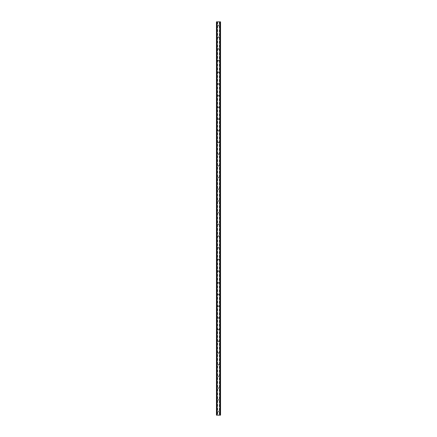 <?xml version="1.0" encoding="UTF-8"?>
<svg xmlns="http://www.w3.org/2000/svg" width="437" height="437" viewBox="0 0 437 437"><rect width="100%" height="100%" fill="white"/><g stroke="black" fill="none" stroke-linecap="round" stroke-linejoin="round"><path stroke-width="0.33" stroke-dasharray="2.19 1.64" d="M218.975 25.504A0.475 0.475 0 0 1 218.5 25.98A0.475 0.475 0 0 1 218.025 25.504A0.475 0.475 0 0 0 218.5 25.98A0.475 0.475 0 0 0 218.975 25.504A0.475 0.475 0 0 0 218.5 25.029A0.475 0.475 0 0 0 218.025 25.504A0.475 0.475 0 0 1 218.5 25.029A0.475 0.475 0 0 1 218.975 25.504M218.975 37.2A0.475 0.475 0 0 1 218.5 37.675A0.475 0.475 0 0 1 218.025 37.2A0.475 0.475 0 0 0 218.5 37.675A0.475 0.475 0 0 0 218.975 37.2A0.475 0.475 0 0 0 218.5 36.724A0.475 0.475 0 0 0 218.025 37.2A0.475 0.475 0 0 1 218.5 36.724A0.475 0.475 0 0 1 218.975 37.2M218.975 48.9A0.475 0.475 0 0 1 218.5 49.376A0.475 0.475 0 0 1 218.025 48.9A0.475 0.475 0 0 0 218.5 49.376A0.475 0.475 0 0 0 218.975 48.9A0.475 0.475 0 0 0 218.5 48.425A0.475 0.475 0 0 0 218.025 48.9A0.475 0.475 0 0 1 218.5 48.425A0.475 0.475 0 0 1 218.975 48.9M218.975 60.596A0.475 0.475 0 0 1 218.5 61.071A0.475 0.475 0 0 1 218.025 60.596A0.475 0.475 0 0 0 218.5 61.071A0.475 0.475 0 0 0 218.975 60.596A0.475 0.475 0 0 0 218.5 60.12A0.475 0.475 0 0 0 218.025 60.596A0.475 0.475 0 0 1 218.5 60.12A0.475 0.475 0 0 1 218.975 60.596M218.975 72.291A0.475 0.475 0 0 1 218.5 72.766A0.475 0.475 0 0 1 218.025 72.291A0.475 0.475 0 0 0 218.5 72.766A0.475 0.475 0 0 0 218.975 72.291A0.475 0.475 0 0 0 218.5 71.815A0.475 0.475 0 0 0 218.025 72.291A0.475 0.475 0 0 1 218.5 71.815A0.475 0.475 0 0 1 218.975 72.291M218.975 83.986A0.475 0.475 0 0 1 218.5 84.461A0.475 0.475 0 0 1 218.025 83.986A0.475 0.475 0 0 0 218.5 84.461A0.475 0.475 0 0 0 218.975 83.986A0.475 0.475 0 0 0 218.5 83.511A0.475 0.475 0 0 0 218.025 83.986A0.475 0.475 0 0 1 218.5 83.511A0.475 0.475 0 0 1 218.975 83.986M218.975 95.687A0.475 0.475 0 0 1 218.5 96.162A0.475 0.475 0 0 1 218.025 95.687A0.475 0.475 0 0 0 218.5 96.162A0.475 0.475 0 0 0 218.975 95.687A0.475 0.475 0 0 0 218.5 95.211A0.475 0.475 0 0 0 218.025 95.687A0.475 0.475 0 0 1 218.5 95.211A0.475 0.475 0 0 1 218.975 95.687M218.975 107.382A0.475 0.475 0 0 1 218.5 107.857A0.475 0.475 0 0 1 218.025 107.382A0.475 0.475 0 0 0 218.5 107.857A0.475 0.475 0 0 0 218.975 107.382A0.475 0.475 0 0 0 218.5 106.907A0.475 0.475 0 0 0 218.025 107.382A0.475 0.475 0 0 1 218.5 106.907A0.475 0.475 0 0 1 218.975 107.382M218.975 119.077A0.475 0.475 0 0 1 218.5 119.552A0.475 0.475 0 0 1 218.025 119.077A0.475 0.475 0 0 0 218.5 119.552A0.475 0.475 0 0 0 218.975 119.077A0.475 0.475 0 0 0 218.5 118.602A0.475 0.475 0 0 0 218.025 119.077A0.475 0.475 0 0 1 218.5 118.602A0.475 0.475 0 0 1 218.975 119.077M218.975 130.778A0.475 0.475 0 0 1 218.5 131.253A0.475 0.475 0 0 1 218.025 130.778A0.475 0.475 0 0 0 218.5 131.253A0.475 0.475 0 0 0 218.975 130.778A0.475 0.475 0 0 0 218.5 130.302A0.475 0.475 0 0 0 218.025 130.778A0.475 0.475 0 0 1 218.5 130.302A0.475 0.475 0 0 1 218.975 130.778M218.975 142.473A0.475 0.475 0 0 1 218.5 142.948A0.475 0.475 0 0 1 218.025 142.473A0.475 0.475 0 0 0 218.5 142.948A0.475 0.475 0 0 0 218.975 142.473A0.475 0.475 0 0 0 218.5 141.998A0.475 0.475 0 0 0 218.025 142.473A0.475 0.475 0 0 1 218.5 141.998A0.475 0.475 0 0 1 218.975 142.473M218.975 154.168A0.475 0.475 0 0 1 218.5 154.643A0.475 0.475 0 0 1 218.025 154.168A0.475 0.475 0 0 0 218.5 154.643A0.475 0.475 0 0 0 218.975 154.168A0.475 0.475 0 0 0 218.5 153.693A0.475 0.475 0 0 0 218.025 154.168A0.475 0.475 0 0 1 218.5 153.693A0.475 0.475 0 0 1 218.975 154.168M218.975 165.863A0.475 0.475 0 0 1 218.5 166.339A0.475 0.475 0 0 1 218.025 165.863A0.475 0.475 0 0 0 218.5 166.339A0.475 0.475 0 0 0 218.975 165.863A0.475 0.475 0 0 0 218.5 165.388A0.475 0.475 0 0 0 218.025 165.863A0.475 0.475 0 0 1 218.5 165.388A0.475 0.475 0 0 1 218.975 165.863M218.975 177.564A0.475 0.475 0 0 1 218.5 178.039A0.475 0.475 0 0 1 218.025 177.564A0.475 0.475 0 0 0 218.5 178.039A0.475 0.475 0 0 0 218.975 177.564A0.475 0.475 0 0 0 218.5 177.089A0.475 0.475 0 0 0 218.025 177.564A0.475 0.475 0 0 1 218.5 177.089A0.475 0.475 0 0 1 218.975 177.564M218.975 189.259A0.475 0.475 0 0 1 218.5 189.734A0.475 0.475 0 0 1 218.025 189.259A0.475 0.475 0 0 0 218.5 189.734A0.475 0.475 0 0 0 218.975 189.259A0.475 0.475 0 0 0 218.5 188.784A0.475 0.475 0 0 0 218.025 189.259A0.475 0.475 0 0 1 218.5 188.784A0.475 0.475 0 0 1 218.975 189.259M218.975 200.954A0.475 0.475 0 0 1 218.5 201.43A0.475 0.475 0 0 1 218.025 200.954A0.475 0.475 0 0 0 218.5 201.43A0.475 0.475 0 0 0 218.975 200.954A0.475 0.475 0 0 0 218.5 200.479A0.475 0.475 0 0 0 218.025 200.954A0.475 0.475 0 0 1 218.5 200.479A0.475 0.475 0 0 1 218.975 200.954M218.975 212.65A0.475 0.475 0 0 1 218.5 213.125A0.475 0.475 0 0 1 218.025 212.65A0.475 0.475 0 0 0 218.5 213.125A0.475 0.475 0 0 0 218.975 212.65A0.475 0.475 0 0 0 218.5 212.174A0.475 0.475 0 0 0 218.025 212.65A0.475 0.475 0 0 1 218.5 212.174A0.475 0.475 0 0 1 218.975 212.65M218.975 224.35A0.475 0.475 0 0 1 218.5 224.826A0.475 0.475 0 0 1 218.025 224.35A0.475 0.475 0 0 0 218.5 224.826A0.475 0.475 0 0 0 218.975 224.35A0.475 0.475 0 0 0 218.5 223.875A0.475 0.475 0 0 0 218.025 224.35A0.475 0.475 0 0 1 218.5 223.875A0.475 0.475 0 0 1 218.975 224.35M218.975 236.046A0.475 0.475 0 0 1 218.5 236.521A0.475 0.475 0 0 1 218.025 236.046A0.475 0.475 0 0 0 218.5 236.521A0.475 0.475 0 0 0 218.975 236.046A0.475 0.475 0 0 0 218.5 235.57A0.475 0.475 0 0 0 218.025 236.046A0.475 0.475 0 0 1 218.5 235.57A0.475 0.475 0 0 1 218.975 236.046M218.975 247.741A0.475 0.475 0 0 1 218.5 248.216A0.475 0.475 0 0 1 218.025 247.741A0.475 0.475 0 0 0 218.5 248.216A0.475 0.475 0 0 0 218.975 247.741A0.475 0.475 0 0 0 218.5 247.266A0.475 0.475 0 0 0 218.025 247.741A0.475 0.475 0 0 1 218.5 247.266A0.475 0.475 0 0 1 218.975 247.741M218.975 259.436A0.475 0.475 0 0 1 218.5 259.911A0.475 0.475 0 0 1 218.025 259.436A0.475 0.475 0 0 0 218.5 259.911A0.475 0.475 0 0 0 218.975 259.436A0.475 0.475 0 0 0 218.5 258.961A0.475 0.475 0 0 0 218.025 259.436A0.475 0.475 0 0 1 218.5 258.961A0.475 0.475 0 0 1 218.975 259.436M218.975 271.137A0.475 0.475 0 0 1 218.5 271.612A0.475 0.475 0 0 1 218.025 271.137A0.475 0.475 0 0 0 218.5 271.612A0.475 0.475 0 0 0 218.975 271.137A0.475 0.475 0 0 0 218.5 270.661A0.475 0.475 0 0 0 218.025 271.137A0.475 0.475 0 0 1 218.5 270.661A0.475 0.475 0 0 1 218.975 271.137M218.975 282.832A0.475 0.475 0 0 1 218.5 283.307A0.475 0.475 0 0 1 218.025 282.832A0.475 0.475 0 0 0 218.5 283.307A0.475 0.475 0 0 0 218.975 282.832A0.475 0.475 0 0 0 218.5 282.357A0.475 0.475 0 0 0 218.025 282.832A0.475 0.475 0 0 1 218.5 282.357A0.475 0.475 0 0 1 218.975 282.832M218.975 294.527A0.475 0.475 0 0 1 218.5 295.002A0.475 0.475 0 0 1 218.025 294.527A0.475 0.475 0 0 0 218.5 295.002A0.475 0.475 0 0 0 218.975 294.527A0.475 0.475 0 0 0 218.5 294.052A0.475 0.475 0 0 0 218.025 294.527A0.475 0.475 0 0 1 218.5 294.052A0.475 0.475 0 0 1 218.975 294.527M218.975 306.222A0.475 0.475 0 0 1 218.5 306.698A0.475 0.475 0 0 1 218.025 306.222A0.475 0.475 0 0 0 218.5 306.698A0.475 0.475 0 0 0 218.975 306.222A0.475 0.475 0 0 0 218.5 305.747A0.475 0.475 0 0 0 218.025 306.222A0.475 0.475 0 0 1 218.5 305.747A0.475 0.475 0 0 1 218.975 306.222M218.975 317.923A0.475 0.475 0 0 1 218.5 318.398A0.475 0.475 0 0 1 218.025 317.923A0.475 0.475 0 0 0 218.5 318.398A0.475 0.475 0 0 0 218.975 317.923A0.475 0.475 0 0 0 218.5 317.448A0.475 0.475 0 0 0 218.025 317.923A0.475 0.475 0 0 1 218.5 317.448A0.475 0.475 0 0 1 218.975 317.923M218.975 329.618A0.475 0.475 0 0 1 218.5 330.093A0.475 0.475 0 0 1 218.025 329.618A0.475 0.475 0 0 0 218.5 330.093A0.475 0.475 0 0 0 218.975 329.618A0.475 0.475 0 0 0 218.5 329.143A0.475 0.475 0 0 0 218.025 329.618A0.475 0.475 0 0 1 218.5 329.143A0.475 0.475 0 0 1 218.975 329.618M218.975 341.313A0.475 0.475 0 0 1 218.5 341.789A0.475 0.475 0 0 1 218.025 341.313A0.475 0.475 0 0 0 218.5 341.789A0.475 0.475 0 0 0 218.975 341.313A0.475 0.475 0 0 0 218.5 340.838A0.475 0.475 0 0 0 218.025 341.313A0.475 0.475 0 0 1 218.5 340.838A0.475 0.475 0 0 1 218.975 341.313M218.975 353.014A0.475 0.475 0 0 1 218.5 353.489A0.475 0.475 0 0 1 218.025 353.014A0.475 0.475 0 0 0 218.5 353.489A0.475 0.475 0 0 0 218.975 353.014A0.475 0.475 0 0 0 218.5 352.539A0.475 0.475 0 0 0 218.025 353.014A0.475 0.475 0 0 1 218.5 352.539A0.475 0.475 0 0 1 218.975 353.014M218.975 364.709A0.475 0.475 0 0 1 218.5 365.185A0.475 0.475 0 0 1 218.025 364.709A0.475 0.475 0 0 0 218.5 365.185A0.475 0.475 0 0 0 218.975 364.709A0.475 0.475 0 0 0 218.5 364.234A0.475 0.475 0 0 0 218.025 364.709A0.475 0.475 0 0 1 218.5 364.234A0.475 0.475 0 0 1 218.975 364.709M218.975 376.404A0.475 0.475 0 0 1 218.5 376.88A0.475 0.475 0 0 1 218.025 376.404A0.475 0.475 0 0 0 218.5 376.88A0.475 0.475 0 0 0 218.975 376.404A0.475 0.475 0 0 0 218.5 375.929A0.475 0.475 0 0 0 218.025 376.404A0.475 0.475 0 0 1 218.5 375.929A0.475 0.475 0 0 1 218.975 376.404M218.975 388.1A0.475 0.475 0 0 1 218.5 388.575A0.475 0.475 0 0 1 218.025 388.1A0.475 0.475 0 0 0 218.5 388.575A0.475 0.475 0 0 0 218.975 388.1A0.475 0.475 0 0 0 218.5 387.624A0.475 0.475 0 0 0 218.025 388.1A0.475 0.475 0 0 1 218.5 387.624A0.475 0.475 0 0 1 218.975 388.1M218.975 399.8A0.475 0.475 0 0 1 218.5 400.276A0.475 0.475 0 0 1 218.025 399.8A0.475 0.475 0 0 0 218.5 400.276A0.475 0.475 0 0 0 218.975 399.8A0.475 0.475 0 0 0 218.5 399.325A0.475 0.475 0 0 0 218.025 399.8A0.475 0.475 0 0 1 218.5 399.325A0.475 0.475 0 0 1 218.975 399.8M218.975 411.496A0.475 0.475 0 0 1 218.5 411.971A0.475 0.475 0 0 1 218.025 411.496A0.475 0.475 0 0 0 218.5 411.971A0.475 0.475 0 0 0 218.975 411.496A0.475 0.475 0 0 0 218.5 411.02A0.475 0.475 0 0 0 218.025 411.496A0.475 0.475 0 0 1 218.5 411.02A0.475 0.475 0 0 1 218.975 411.496M219.008 21.85L218.626 21.85L219.008 21.85M218.626 21.85L219.057 21.85L218.626 21.85M217.861 21.85L218.374 21.85L217.861 21.85M219.314 21.85L220.548 21.85L220.548 415.15L216.452 415.15L216.452 21.85L219.314 21.85L219.314 415.15M217.036 21.85L216.452 21.85L216.479 415.15L217.107 415.15L216.686 415.15M217.036 415.15L217.042 21.85L216.686 21.85M219.964 415.15L220.51 415.15L219.958 415.15L219.86 21.85L220.51 21.85L219.964 21.85M217.992 415.15L218.374 415.15L217.992 415.15M218.374 415.15L217.943 415.15L218.374 415.15M220.51 415.15L220.521 21.85L220.51 415.15M217.14 415.15L217.14 21.85L217.14 415.15M217.686 21.85L217.686 415.15M217.615 21.85L217.615 415.15M217.44 21.85L217.44 415.15M217.369 21.85L217.369 415.15M216.67 21.85L216.67 415.15M217.08 21.85L217.08 415.15M216.452 21.85L216.452 415.15M219.92 21.85L219.92 415.15M219.86 21.85L219.86 415.15L219.86 21.85M220.548 21.85L220.548 415.15M220.33 21.85L220.33 415.15M219.631 21.85L219.631 415.15M219.56 21.85L219.56 415.15M219.385 21.85L219.385 415.15M216.49 21.85L216.49 415.15L216.479 21.85M217.107 21.85L217.107 415.15L217.107 21.85M216.637 21.85L216.637 415.15M220.363 21.85L220.363 415.15M220.314 21.85L220.314 415.15M219.893 21.85L219.893 415.15L219.893 21.85"/><path stroke-width="0.66" d="M220.314 21.85L219.964 21.85L219.964 415.15L219.964 21.85L217.063 21.85L217.042 415.15L217.042 21.85L216.452 21.85L216.452 415.15L220.548 415.15L220.548 21.85L220.314 415.15M216.452 21.85L216.452 415.15M217.134 21.85L217.134 415.15M219.866 21.85L219.866 415.15M220.548 21.85L220.548 415.15M216.479 21.85L216.479 415.15M216.637 21.85L216.637 415.15M216.686 21.85L216.686 415.15M217.063 21.85L217.063 415.15M219.937 21.85L219.937 415.15M220.363 21.85L220.363 415.15M220.521 21.85L220.521 415.15"/></g></svg>
